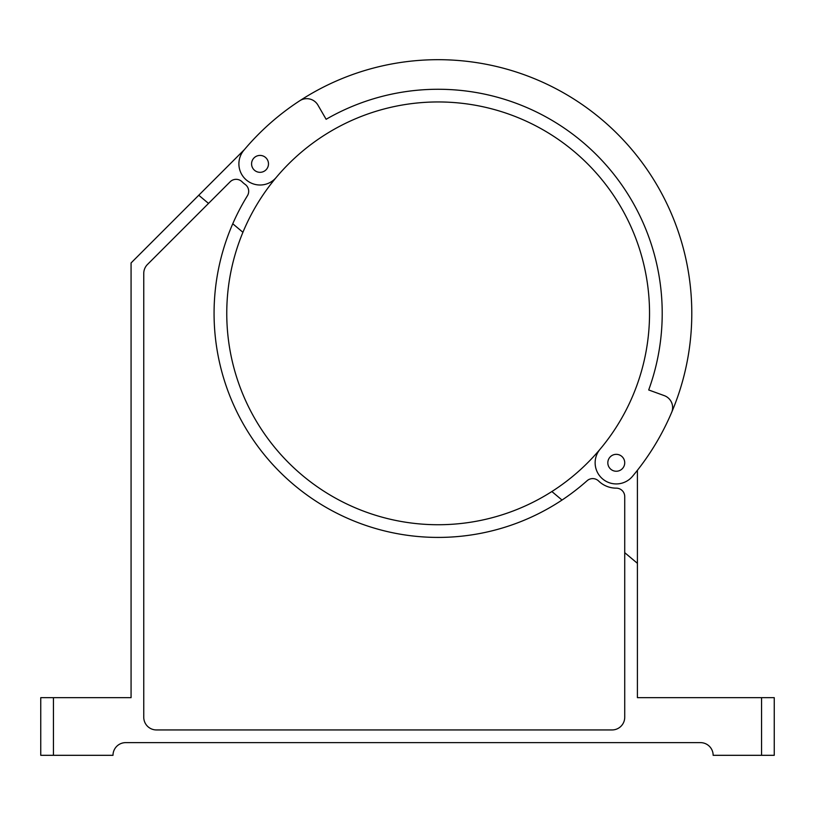 <?xml version="1.0" encoding="UTF-8"?>
<svg xmlns="http://www.w3.org/2000/svg" width="815" height="815" viewBox="0 0 815 815"><rect width="100%" height="100%" fill="white"/><g stroke="black" fill="none" stroke-linecap="round" stroke-linejoin="round"><path stroke-width="1.22" d="M761.567 755.311L774.25 755.311L774.25 697.66L761.567 697.66L761.567 755.311L713.145 755.311A12.683 12.683 0 0 0 700.462 742.628L125.683 742.628A12.683 12.683 0 0 0 113 755.311L40.75 755.311L40.75 697.66L53.433 697.66L53.433 755.311M244.439 149.563L131.072 262.939L131.072 697.66L53.433 697.66M671.621 412.512A12.683 12.683 0 0 0 664.276 395.632L648.699 389.967A224.064 224.064 0 0 0 326.122 119.285L317.931 105.104A12.877 12.877 0 0 0 299.757 100.754A253.659 253.659 0 0 1 632.46 476.378A21.139 21.139 0 0 1 602.682 478.986A21.139 21.139 0 0 1 600.084 449.208A211.38 211.38 0 0 0 574.025 151.407A211.38 211.38 0 0 0 242.921 232.295A211.38 211.38 0 0 0 600.084 449.208M268.481 163.866A8.456 8.456 0 0 0 255.798 156.551A8.456 8.456 0 0 0 255.798 171.191A8.456 8.456 0 0 0 268.481 163.866M624.728 462.798A8.456 8.456 0 0 0 612.045 455.473A8.456 8.456 0 0 0 612.045 470.112A8.456 8.456 0 0 0 624.728 462.798M299.757 100.754A253.659 253.659 0 0 0 243.838 150.286A21.139 21.139 0 0 0 246.446 180.064A21.139 21.139 0 0 0 276.224 177.456M247.424 195.732A224.064 224.064 0 0 0 587.085 480.738A8.456 8.456 0 0 1 598.597 480.993A25.367 25.367 0 0 0 616.272 488.154A8.456 8.456 0 0 1 624.728 496.61L624.728 717.261A12.683 12.683 0 0 1 612.045 729.945L156.439 729.945A12.683 12.683 0 0 1 143.756 717.261L143.756 273.443A12.683 12.683 0 0 1 147.464 264.478L230.136 181.806A8.456 8.456 0 0 1 242.096 181.806A25.367 25.367 0 0 0 245.183 184.435A8.456 8.456 0 0 1 247.424 195.732M761.567 697.66L637.411 697.66L637.411 470.296M562.014 500.053L551.857 491.527M242.921 232.295L232.764 223.768M208.518 203.424L198.758 195.243M637.411 563.318L624.728 552.672"/></g></svg>
